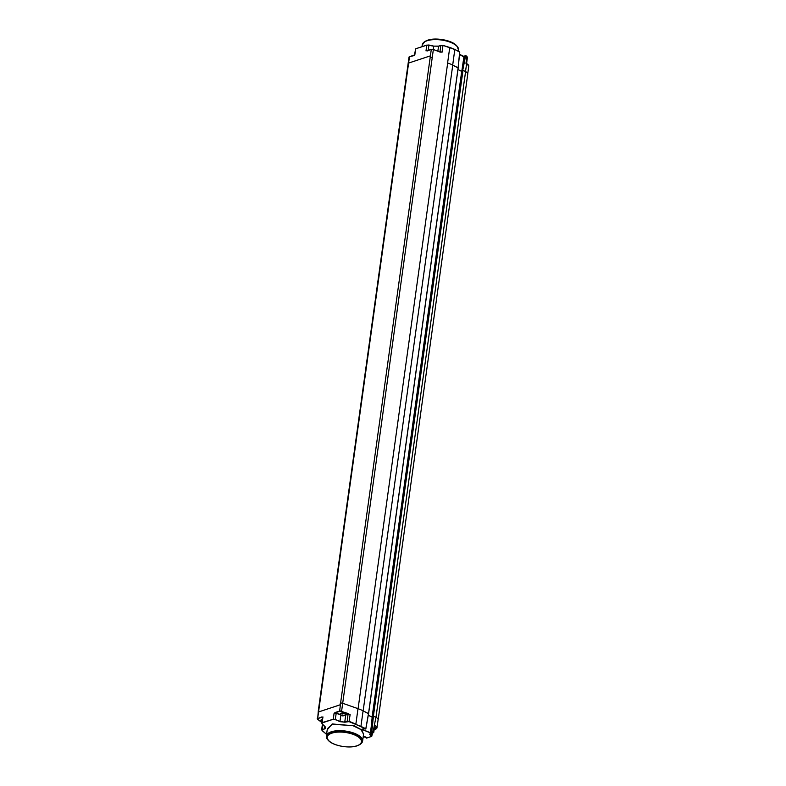 <?xml version="1.0" encoding="UTF-8"?>
<svg xmlns="http://www.w3.org/2000/svg" width="786" height="786" viewBox="0 0 786 786"><rect width="100%" height="100%" fill="white"/><g stroke="black" fill="none" stroke-linecap="round" stroke-linejoin="round"><path stroke-width="1.18" d="M413.711 55.266L409.477 56.72L408.376 64.629A1.739 0.717 -172.1 0 0 407.914 65.032A1.739 0.717 7.9 0 1 408.386 64.629L408.848 62.978L430.168 55.934M462.708 70.278L373.104 716.026L372.279 716.429L461.873 70.553L463.013 70.308L465.577 71.614A6.976 2.869 7.9 0 1 467.749 74.139L378.145 719.878A6.976 2.869 7.9 0 1 378.027 720.261M457.963 69.522L461.696 71.418M368.516 713.57L458.11 67.96L459.682 52.112L458.091 67.812L452.697 65.081A27.029 11.122 -172.1 0 0 447.607 62.929L447.686 62.959A27.029 11.122 7.9 0 1 452.756 65.11L458.11 67.96L368.506 713.708L363.152 710.849A27.029 11.122 7.9 0 0 363.093 710.829L368.487 713.56L365.804 728.71A177.066 123.805 71.7 0 1 360.941 726.372L360.764 726.618A177.282 123.952 71.7 0 0 365.628 728.956L365.166 728.986M430.148 55.934L430.188 57.417A1.739 0.717 7.9 0 1 432.3 57.525A1.739 0.717 -172.1 0 0 430.188 57.417L340.584 703.165A1.739 0.717 7.9 0 1 342.696 703.274L358.003 708.667A27.029 11.122 7.9 0 1 363.093 710.829L360.941 726.372L355.724 724.378L360.764 726.618M340.328 703.254L340.092 704.826L340.328 703.254M368.27 715.231L372.476 717.235M373.104 716.026L375.973 717.353A6.976 2.869 7.9 0 1 378.145 719.878M322.172 717.225L322.496 717.313A1.739 0.717 7.9 0 1 322.958 716.92L317.809 718.561A1.523 0.629 -172.1 0 0 317.642 719.328L318.31 710.78A1.739 0.717 7.9 0 1 318.772 710.377L318.811 711.87L340.112 704.826L318.792 711.88L318.772 710.377L317.682 718.286A1.739 0.717 -172.1 0 0 317.21 718.689A1.739 0.717 -172.1 0 0 317.456 719.131M318.772 710.377L408.386 64.629L408.867 62.968L430.168 55.924L430.188 57.417L431.278 49.508A1.739 0.717 7.9 0 1 433.4 49.616L442.037 52.249L442.97 45.49L440.926 45.342L442.882 45.352L454.73 49.39L449.661 47.347M467.002 57.624L466.943 56.454A177.066 123.805 71.7 0 0 465.646 55.629L462.738 70.298M463.042 70.327L465.518 71.575L466.609 63.666A6.976 2.869 7.9 0 1 468.79 66.191L466.756 63.656A6.76 2.78 7.9 0 1 468.132 64.717M375.973 717.353L465.577 71.614A6.976 2.869 -172.1 0 0 465.518 71.575M414.684 55.433L409.477 56.72A1.739 0.717 7.9 0 0 409.015 57.123L407.914 65.032A1.739 0.717 -172.1 0 0 407.914 65.051L318.31 710.76M427.073 50.903L431.376 49.38L433.322 49.489A1.523 0.629 7.9 0 0 431.465 49.39L427.162 50.776A1.739 0.717 -172.1 0 0 426.002 50.884L431.298 49.449M413.691 55.334L414.87 54.568L415.489 49.597M466.884 57.349L466.835 56.307A177.282 123.952 71.7 0 0 465.646 55.56M426.827 45.107L415.823 48.752L415.676 49.361M440.867 45.392L438.706 46.109L433.646 46.119L426.886 45.067L415.823 48.752M459.535 54.342L464.723 56.887M463.769 56.906L464.369 57.005M459.525 54.401L463.878 57.034L461.991 70.023M454.848 49.449A177.282 123.952 71.7 0 1 459.574 51.964L459.682 52.112A177.066 123.805 71.7 0 0 454.858 49.538L442.882 45.352M433.391 49.518L440.553 52.141M428.193 50.432L428.93 45.156L426.788 45.185L415.745 48.752L414.399 54.961A1.739 0.717 7.9 0 1 414.87 54.568M437.861 51.07L438.539 46.236L433.646 46.119M363.132 737.288L365.107 736.855L366.924 737.484L366.364 738.133L371.601 736.403L371.513 735.686A177.282 123.952 -108.3 0 1 370.864 735.47C369.391 734.556 369.312 733.947 370.638 733.662L373.154 732.827L373.065 732.071A177.282 123.952 -108.3 0 1 371.729 731.55L371.198 731.432L372.318 716.311L373.438 716.075L375.914 717.323A6.976 2.869 7.9 0 1 378.086 719.848L376.985 727.757A6.976 2.869 7.9 0 1 375.954 729.005M372.23 716.753L372.476 717.254M373.134 716.036L371.405 731.658L372.318 732.218L370.599 732.788L372.171 717.225L368.27 715.25M326.573 734.379L322.054 730.548L322.231 729.693L324.539 728.936C325.758 728.593 325.915 727.807 325.011 726.598L322.093 723.778L322.28 722.874L333.411 719.19L335.249 719.426L336.212 713.344L335.268 712.47L334.089 713.236L333.303 718.925L340.053 721.41L344.897 722.196L349.043 721.617L355.724 724.378M335.249 719.426L339.896 721.666L344.897 722.196M344.985 715.122A3.704 1.523 -172.1 0 0 345.575 714.975L348.011 714.494A1.739 0.717 7.9 0 1 350.124 714.602L341.468 711.448A1.523 0.629 -172.1 0 0 339.611 711.35L335.396 712.745L340.672 714.602M370.599 732.788L362.022 729.398L363.761 728.563L365.402 729.005M363.505 734.605L361.963 730.027L354.211 725.812L332.173 723.955L327.202 729.84M328.165 740.186A18.176 7.477 7.9 0 1 327.909 739.931A18.176 7.477 7.9 0 1 331.289 732.139A18.176 7.477 7.9 0 1 355.203 733.996A18.176 7.477 7.9 0 1 360.047 744.391L362.611 741.051L363.623 733.81L360.803 729.487L352.924 725.665L332.291 724.22L327.349 728.779L326.347 736.02A18.304 7.536 7.9 0 1 331.23 731.815A18.304 7.536 7.9 0 1 351.637 732.375A18.304 7.536 7.9 0 1 362.611 741.051A18.304 7.536 7.9 0 1 362.022 742.524M322.791 724.545L322.231 729.693M322.958 716.92L321.965 723.621L322.172 722.609L333.411 719.19M324.726 726.411L324.421 728.661L325.473 727.689L325.129 726.716M371.513 735.686L371.768 736.276L371.66 735.431A177.066 123.805 -108.3 0 1 371.021 735.215L370.118 733.888M373.065 732.071L375.914 717.323M372.259 716.36L371.198 731.432L372.318 732.218M362.022 729.398L369.98 732.768M375.109 729.418L376.985 727.757A6.976 2.869 7.9 0 0 374.814 725.232L374.657 725.802L374.421 725.282M344.445 715.486A3.92 1.611 -172.1 0 0 345.702 715.26L344.779 721.931L349.19 721.361L355.861 724.122L358.003 708.667M374.49 727.247A2.476 1.022 7.9 0 1 375.06 727.482A2.476 1.022 -172.1 0 1 375.836 728.376L375.806 728.622A2.476 1.022 -172.1 0 0 375.03 727.728A2.476 1.022 7.9 0 0 374.46 727.492M374.146 729.713L375.669 728.897A2.476 1.022 -172.1 0 0 375.806 728.622M340.446 713.855A2.476 1.022 7.9 0 1 340.446 713.727A2.476 1.022 7.9 0 1 341.989 713.01A2.476 1.022 7.9 0 1 344.582 713.511A2.476 1.022 -172.1 0 1 345.359 714.415L345.319 714.661A2.476 1.022 -172.1 0 0 344.553 713.767A2.476 1.022 7.9 0 0 341.949 713.256A2.476 1.022 7.9 0 0 340.407 713.973A2.476 1.022 7.9 0 0 340.466 714.278L341.684 715.466C342.382 716.154 343.551 715.977 345.192 714.926A2.476 1.022 -172.1 0 0 345.319 714.661M343.315 715.172L343.453 715.712L341.763 715.348L343.315 715.172M342.5 715.722L342.598 714.985M320.924 720.32A2.476 1.022 7.9 0 1 320.914 720.192A2.476 1.022 7.9 0 1 322.191 719.495M322.152 721.921L320.943 720.733A2.476 1.022 7.9 0 1 320.885 720.438A2.476 1.022 7.9 0 1 322.152 719.74M463.013 70.308L373.409 716.056M452.756 65.11L363.152 710.849M447.686 62.959L358.082 708.697M440.111 52.122L433.361 49.479L341.596 711.183A1.739 0.717 -172.1 0 0 339.483 711.075L335.268 712.47M426.002 50.884L426.788 45.185L428.832 45.018M458.336 48.398A18.176 7.477 -172.1 0 0 456.941 46.069L458.513 49.98A18.304 7.536 -172.1 0 0 447.539 41.314A18.304 7.536 -172.1 0 0 427.122 40.754A18.304 7.536 -172.1 0 0 422.239 44.949L422.003 46.679M425.128 41.432A17.567 7.231 7.9 0 1 425.413 41.245A17.567 7.231 7.9 0 1 427.781 40.184A17.567 7.231 7.9 0 1 456.46 45.549L456.941 46.069A18.176 7.477 -172.1 0 0 427.26 40.518A18.176 7.477 -172.1 0 0 424.813 41.609A18.176 7.477 -172.1 0 0 422.839 43.476M422.239 44.949L424.813 41.609L427.83 40.165C435.749 37.266 451.999 40.282 456.46 45.549A17.567 7.231 7.9 0 1 456.695 45.814M461.932 70.534L465.341 55.59L462.738 70.268M466.57 63.45A1.739 0.717 -172.1 0 1 466.579 63.538L465.98 63.352L466.835 56.307M458.159 67.851L459.751 52.181L454.809 49.39L452.697 65.081M463.013 65.1L464.172 57.103L464.713 56.926M439.964 51.807L440.838 45.47L438.627 46.109L442.921 45.352L449.749 47.474L447.607 62.929M440.553 52.033A1.739 0.717 7.9 0 1 442.037 52.249M433.292 49.459L433.734 46.256L428.871 45.008L433.685 46.109L438.706 46.109M373.438 716.075L371.886 731.294A177.066 123.805 -108.3 0 0 373.222 731.815M365.814 728.71L368.477 713.698M321.896 716.891L317.809 718.561M339.611 711.35L340.584 703.165M317.642 719.328L321.779 722.432M374.647 726.107A1.965 0.806 7.9 0 0 374.902 725.616A6.76 2.78 7.9 0 1 374.942 729.477L374.686 729.555M334.089 713.236A1.739 0.717 -172.1 0 1 336.212 713.344L340.957 714.936M341.085 715.063A3.92 1.611 -172.1 0 1 340.937 715.014L339.896 721.666M347.196 721.44L348.011 714.494L345.575 714.975M350.124 714.602L349.043 721.617M348.758 713.708L341.468 711.448M326.524 737.602A18.304 7.536 7.9 0 1 326.347 736.02L328.391 740.451A17.567 7.231 -172.1 0 0 357.07 745.816A17.567 7.231 -172.1 0 0 359.438 744.755A17.567 7.231 -172.1 0 0 354.761 734.713A17.567 7.231 -172.1 0 0 331.653 732.925A17.567 7.231 -172.1 0 0 328.391 740.451C332.861 745.718 349.112 748.734 357.031 745.835L360.047 744.391A18.176 7.477 7.9 0 1 359.733 744.568M356.834 745.816A17.253 7.103 -172.1 0 0 356.058 735.608A17.253 7.103 -172.1 0 0 331.859 733.151A17.253 7.103 -172.1 0 0 332.635 743.36A17.253 7.103 -172.1 0 0 356.834 745.816M321.779 722.491L317.495 719.18M322.113 729.428L324.539 728.936M366.718 737.435L365.834 737.73L365.873 737.15M370.864 735.47L371.257 733.485M372.122 731.962L370.452 732.513L371.886 721.745M374.657 725.802A1.739 0.717 7.9 0 1 374.667 725.94L373.782 732.336L369.892 734.252M374.136 729.781L374.942 729.477M371.965 733.25L371.66 735.431M461.814 70.612L372.21 716.351M458.189 67.91L368.585 713.649M458.513 49.98L458.336 51.247M461.883 70.553L464.958 55.747L465.607 55.492L467.474 57.182L466.589 63.538M467.739 73.737L468.79 66.191M459.535 54.303L464.732 56.828M427.162 50.776L427.83 50.933M409.015 57.123L414.399 54.961M362.12 729.084L365.863 728.799L368.555 713.639M326.563 734.429L321.641 729.85L322.427 724.191M322.496 717.313L321.7 723.051L325.473 727.689M363.132 737.317L364.566 736.846L366.856 737.376M365.824 737.13L366.443 738.133L371.68 736.403L372.623 733.033"/></g></svg>
